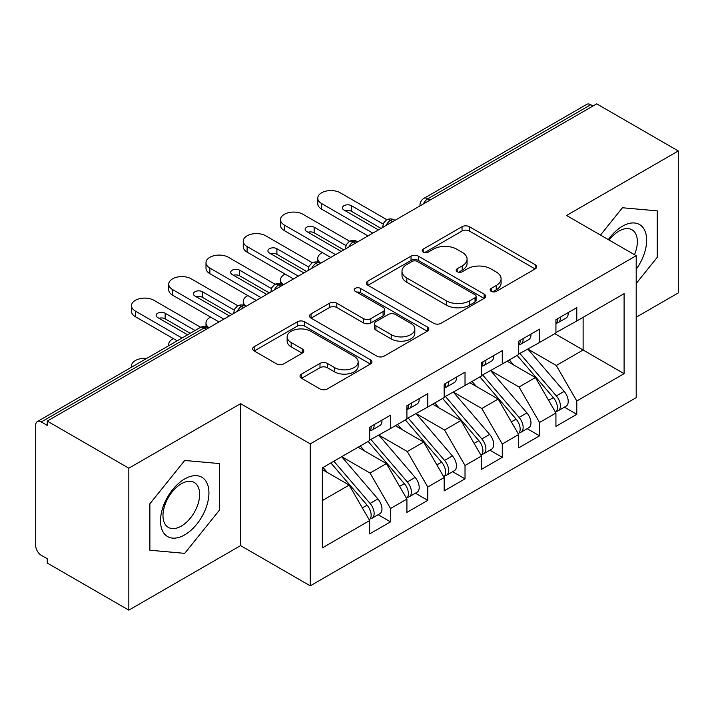 <?xml version="1.0" encoding="UTF-8"?>
<svg xmlns="http://www.w3.org/2000/svg" width="714" height="714" viewBox="0 0 714 714"><rect width="100%" height="100%" fill="white"/><g stroke="black" fill="none" stroke-linecap="round" stroke-linejoin="round"><path stroke-width="1.07" d="M491.214 291.357A3.624 2.088 0 0 0 496.328 291.357L535.179 268.928A5.168 2.99 0 0 0 536.696 266.813A5.168 2.99 0 0 0 535.179 264.707L469.366 226.704A5.168 2.99 0 0 0 462.047 226.704L423.197 249.132A3.624 2.088 0 0 0 422.144 250.614A3.624 2.088 0 0 0 423.197 252.087A3.624 2.088 0 0 0 428.32 252.087L433.344 249.186A16.547 9.55 0 0 1 456.746 249.186L462.235 252.354A16.547 9.55 0 0 1 467.081 259.111A16.547 9.55 0 0 1 462.235 265.867L457.21 268.767A3.624 2.088 0 0 0 456.148 270.249A3.624 2.088 0 0 0 457.21 271.722A3.624 2.088 0 0 0 462.324 271.722L467.358 268.821A16.547 9.55 0 0 1 490.759 268.821L496.239 271.989A16.547 9.55 0 0 1 501.085 278.746A16.547 9.55 0 0 1 496.239 285.502L491.214 288.402A3.624 2.088 0 0 0 490.152 289.875A3.624 2.088 0 0 0 491.214 291.357L491.214 288.402M301.531 374.056A5.168 2.99 0 0 0 300.014 376.171A5.168 2.99 0 0 0 301.531 378.277L319.997 388.943A5.168 2.99 0 0 0 327.307 388.943L370.459 364.033A5.168 2.99 0 0 0 371.967 361.918A5.168 2.99 0 0 0 370.459 359.811L304.637 321.809A5.168 2.99 0 0 0 297.327 321.809L254.175 346.718A5.168 2.99 0 0 0 252.658 348.834A5.168 2.99 0 0 0 254.175 350.94L276.479 363.819A5.168 2.99 0 0 0 283.797 363.819L302.263 353.162A5.168 2.99 0 0 0 303.771 351.047A5.168 2.99 0 0 0 302.263 348.941L291.196 342.55A13.834 7.988 0 0 1 287.144 336.901A13.834 7.988 0 0 1 295.685 329.529A13.834 7.988 0 0 1 310.76 331.26L354.09 356.268A13.834 7.988 0 0 1 358.142 361.918A13.834 7.988 0 0 1 349.601 369.299A13.834 7.988 0 0 1 334.527 367.567L327.307 363.399A5.168 2.99 0 0 0 319.997 363.399L301.531 374.056L301.531 378.277M636.201 317.212L678.3 292.91L678.3 150.957L596.717 103.86L47.249 421.09L47.249 425.392L41.287 421.947A7.899 4.561 -120 0 0 37.333 421.563A7.899 4.561 -120 0 0 35.7 425.178L35.7 545.621A7.899 4.561 -120 0 0 41.287 555.296L47.249 558.741L47.249 563.043L128.832 610.14L240.591 545.621L310.251 585.837L310.251 443.885L240.591 403.669L128.832 468.188L47.249 421.09M678.3 150.957L566.541 215.476L636.201 255.701L310.251 443.885M433.71 323.29A5.168 2.99 0 0 0 441.029 323.29L484.172 298.372A5.168 2.99 0 0 0 485.69 296.265A5.168 2.99 0 0 0 484.172 294.15L418.359 256.156A5.168 2.99 0 0 0 411.041 256.156L367.897 281.066A5.168 2.99 0 0 0 366.38 283.172A5.168 2.99 0 0 0 367.897 285.288L433.71 323.29M356.723 292.142A3.624 2.088 0 0 1 360.4 292.651L360.4 288.349L427.311 326.985A5.168 2.99 0 0 1 428.828 329.092A5.168 2.99 0 0 1 427.311 331.207L384.168 356.116A5.168 2.99 0 0 1 376.858 356.116L311.036 318.114L311.036 313.892A5.168 2.99 0 0 0 309.519 316.007A5.168 2.99 0 0 0 311.036 318.114M311.036 313.892L329.502 303.236A5.168 2.99 0 0 1 336.812 303.236L363.506 318.64A5.168 2.99 0 0 0 370.825 318.64L383.07 311.572A5.168 2.99 0 0 0 384.587 309.457A5.168 2.99 0 0 0 383.07 307.35L355.277 291.303A3.624 2.088 0 0 1 354.224 289.822A3.624 2.088 0 0 1 356.456 287.894A3.624 2.088 0 0 1 360.4 288.349M310.251 585.837L636.201 397.653L636.201 255.701M554.805 333.661L624.098 373.672L624.098 293.659L576.787 320.979L576.787 307.636L555.929 319.685L555.929 333.019L539.534 342.479L539.534 329.145L518.676 341.194L518.676 354.528L502.281 363.988L502.281 350.654L481.423 362.703L481.423 376.037L465.028 385.498L465.028 372.164L444.17 384.203L444.17 397.537L427.775 407.007L427.775 393.673L406.918 405.713L406.918 419.047L390.531 428.507L390.531 415.173L369.665 427.222L369.665 440.556L322.353 467.866L322.353 547.879L369.665 520.56L349.173 485.074L322.353 469.589M624.098 373.672L576.787 400.982L556.295 365.497L527.985 349.146M564.408 407.167L576.787 414.316L576.787 400.982M576.787 414.316L555.929 426.365L555.929 413.031L539.534 422.492L519.051 387.006L490.732 370.655M527.155 428.677L539.534 435.826L539.534 422.492M539.534 435.826L518.676 447.865L518.676 434.531L502.281 444.001L481.798 408.506L453.479 392.164M489.902 450.186L502.281 457.335L502.281 444.001M502.281 457.335L481.423 469.375L481.423 456.041L465.028 465.501L444.545 430.015L416.226 413.674M452.649 471.695L465.028 478.844L465.028 465.501M465.028 478.844L444.17 490.884L444.17 477.55L427.775 487.01L407.292 451.525L378.982 435.183M415.396 493.195L427.775 500.344L427.775 487.01M427.775 500.344L406.918 512.393L406.918 499.059L390.531 508.52L370.039 473.034L341.729 456.683M378.143 514.705L390.531 521.854L390.531 508.52M390.531 521.854L369.665 533.902L369.665 520.56M369.665 440.127L390.531 428.507M322.353 500.559L349.173 485.074M406.918 418.618L427.775 407.007M370.039 473.034L386.426 463.573L358.116 447.223M406.918 499.059L386.426 463.573M444.17 397.109L465.028 385.498M407.292 451.525L423.679 442.064L395.369 425.714M444.17 477.55L423.679 442.064M481.423 375.6L502.281 363.988M444.545 430.015L460.932 420.555L432.622 404.204M481.423 456.041L460.932 420.555M518.676 354.099L539.534 342.479M481.798 408.506L498.185 399.046L469.874 382.704M518.676 434.531L498.185 399.046M592.995 106.011L590.755 104.717L427.873 198.76L430.105 200.045M423.402 203.918A7.899 4.561 120 0 1 427.873 198.76A7.899 4.561 60 0 0 423.92 198.367L586.81 104.324A7.899 4.561 60 0 1 590.755 104.717M555.929 332.59L576.787 320.979M556.295 365.497L583.124 350.012L583.124 317.319L624.098 293.659M519.051 387.006L535.438 377.536L507.127 361.195M555.929 413.031L535.438 377.536M128.832 468.188L128.832 610.14M622.421 207.756L600.465 235.067L622.421 207.756L657.255 210.862L622.421 207.756M657.255 257.308L657.255 210.862L657.255 257.308L636.201 283.494L657.255 257.308M240.591 545.621L240.591 403.669M219.537 510.019L219.537 463.573L184.712 460.468L149.878 503.798L149.878 550.235L184.712 553.35L219.537 510.019L184.712 553.35L149.878 550.235L149.878 503.798L184.712 460.468L219.537 463.573L219.537 510.019M392.673 221.661L390.433 220.376A7.899 4.561 -120 0 0 386.479 219.983A7.899 4.561 -120 0 0 386.39 220.037L383.623 223.036L382.713 226.713A7.899 4.561 0 0 0 382.793 227.364M355.42 243.171L353.18 241.885A7.899 4.561 -120 0 0 349.226 241.493A7.899 4.561 -120 0 0 349.137 241.546L346.37 244.545L345.46 248.222A7.899 4.561 0 0 0 345.54 248.874M318.167 264.68L315.927 263.386A7.899 4.561 -120 0 0 311.982 262.993A7.899 4.561 -120 0 0 311.884 263.055L309.117 266.054L308.207 269.731A7.899 4.561 0 0 0 308.287 270.383M280.914 286.189L278.674 284.895A7.899 4.561 -120 0 0 274.729 284.502A7.899 4.561 -120 0 0 274.631 284.556L271.864 287.563L270.954 291.241A7.899 4.561 0 0 0 271.034 291.883M243.661 307.689L241.421 306.404A7.899 4.561 -120 0 0 237.476 306.011A7.899 4.561 -120 0 0 237.378 306.065L234.611 309.064L233.71 312.75A7.899 4.561 0 0 0 233.79 313.392M492.66 291.865L496.239 289.804A16.547 9.55 0 0 0 501.085 283.047L501.085 278.746M467.081 259.111L467.081 263.412A16.547 9.55 0 0 1 462.235 270.169L458.656 272.23M535.116 268.964L469.366 231.006A5.168 2.99 0 0 0 462.047 231.006L424.651 252.604M484.101 298.416L418.359 260.458A5.168 2.99 0 0 0 411.041 260.458L367.96 285.323M475.033 297.747A3.624 2.088 0 0 0 476.095 296.265A3.624 2.088 0 0 0 475.033 294.784L417.262 261.431A3.624 2.088 0 0 0 412.139 261.431L406.837 264.492A16.547 9.55 0 0 0 401.991 271.249A16.547 9.55 0 0 0 406.837 278.005L446.33 300.799A16.547 9.55 0 0 0 469.732 300.799L475.033 297.747L475.033 302.04A3.624 2.088 0 0 0 476.095 300.567L476.095 296.265M401.991 271.249L401.991 275.55A16.547 9.55 0 0 0 406.837 282.307L406.837 278.005M475.033 302.04L469.732 305.101A16.547 9.55 0 0 1 446.33 305.101L406.837 282.307M311.108 318.158L329.502 307.529L329.502 303.236M384.587 309.457L384.587 313.758A5.168 2.99 0 0 1 383.07 315.874L370.825 322.942A5.168 2.99 0 0 1 363.506 322.942L336.812 307.529A5.168 2.99 0 0 0 329.502 307.529M360.4 292.651L427.249 331.242M391.21 334.634A13.834 7.988 0 0 0 406.284 336.365A13.834 7.988 0 0 0 414.816 328.984A13.834 7.988 0 0 0 410.764 323.344L395.502 314.526A5.168 2.99 0 0 0 388.193 314.526L375.939 321.595A5.168 2.99 0 0 0 374.422 323.71A5.168 2.99 0 0 0 375.939 325.816L391.21 334.634L391.21 338.936A13.834 7.988 0 0 0 406.284 340.667A13.834 7.988 0 0 0 414.816 333.286L414.816 328.984M374.422 323.71L374.422 328.012A5.168 2.99 0 0 0 375.939 330.118L375.939 325.816M391.21 338.936L375.939 330.118M358.142 361.918L358.142 366.22A13.834 7.988 0 0 1 349.601 373.601A13.834 7.988 0 0 1 334.527 371.869L327.307 367.701A5.168 2.99 0 0 0 319.997 367.701L301.594 378.322M287.144 336.901L287.144 341.203A13.834 7.988 0 0 0 291.196 346.852L291.196 342.55M302.192 353.198L291.196 346.852M370.387 364.069L304.637 326.111A5.168 2.99 0 0 0 297.327 326.111L254.246 350.985M520.113 353.698L556.331 395.904A10.54 6.087 60 0 1 560.401 405.918A10.54 6.087 60 0 1 558.214 410.746L566.041 406.23A10.54 6.087 -120 0 0 568.219 401.402A10.54 6.087 -120 0 0 564.149 391.388L527.941 349.173M558.214 410.746A10.54 6.087 60 0 1 556.509 411.228M517.132 355.411L553.35 397.627A10.54 6.087 60 0 1 557.42 407.64A10.54 6.087 60 0 1 555.501 412.29M322.389 252.595A13.173 7.604 0 0 0 317.757 258.388A13.173 7.604 0 0 0 320.729 263.198M513.607 364.934L509.314 359.927M555.929 323.781A10.54 6.087 -120 0 0 557.42 319.479A10.54 6.087 -120 0 0 557.393 318.837M556.509 323.067A10.54 6.087 -120 0 0 558.214 322.585A10.54 6.087 -120 0 0 560.401 317.757A10.54 6.087 -120 0 0 560.374 317.114M568.201 312.598A10.54 6.087 60 0 1 568.219 313.241A10.54 6.087 60 0 1 566.041 318.069L558.214 322.585M321.612 209.14A13.173 7.604 180 0 1 317.757 203.758L317.757 198.171A13.173 7.604 -0 0 0 321.612 203.544L321.612 209.14L367.987 235.915M386.926 219.742L340.239 192.789A13.173 7.604 -0 0 0 325.887 191.147A13.173 7.604 -0 0 0 317.757 198.171M345.255 210.737A5.266 3.043 180 0 1 351.413 211.29L381.026 228.382M372.833 233.121L321.612 203.544M378.42 229.89L343.961 209.996A5.266 3.043 180 0 1 342.417 207.845A5.266 3.043 180 0 1 345.674 205.034A5.266 3.043 180 0 1 351.413 205.694L383.186 224.035M482.86 375.198L519.078 417.413A10.54 6.087 60 0 1 523.148 427.427A10.54 6.087 60 0 1 520.961 432.256L528.788 427.731A10.54 6.087 -120 0 0 530.966 422.911A10.54 6.087 -120 0 0 526.896 412.897L490.688 370.682M520.961 432.256A10.54 6.087 60 0 1 519.256 432.738M479.888 376.921L516.097 419.136A10.54 6.087 60 0 1 520.167 429.15A10.54 6.087 60 0 1 518.248 433.8M285.136 274.105A13.173 7.604 0 0 0 280.504 279.897A13.173 7.604 0 0 0 283.476 284.707M476.354 386.444L472.061 381.437M445.616 396.707L481.825 438.923A10.54 6.087 60 0 1 485.895 448.936A10.54 6.087 60 0 1 483.708 453.756L491.535 449.24A10.54 6.087 -120 0 0 493.713 444.42A10.54 6.087 -120 0 0 489.643 434.407L453.435 392.191M483.708 453.756A10.54 6.087 60 0 1 482.004 454.247M442.635 398.43L478.844 440.645A10.54 6.087 60 0 1 482.914 450.659A10.54 6.087 60 0 1 480.995 455.309M247.883 295.614A13.173 7.604 0 0 0 243.251 301.406A13.173 7.604 0 0 0 246.223 306.217M439.101 407.953L434.808 402.946M408.363 418.217L444.572 460.432A10.54 6.087 60 0 1 448.642 470.446A10.54 6.087 60 0 1 446.455 475.265L454.282 470.749A10.54 6.087 -120 0 0 456.46 465.93A10.54 6.087 -120 0 0 452.399 455.916L416.182 413.701M446.455 475.265A10.54 6.087 60 0 1 444.751 475.756M405.382 419.939L441.591 462.145A10.54 6.087 60 0 1 445.661 472.159A10.54 6.087 60 0 1 443.742 476.818M210.63 317.123A13.173 7.604 0 0 0 205.998 322.915A13.173 7.604 0 0 0 208.97 327.726M401.848 429.453L397.555 424.455M371.11 439.726L407.319 481.932A10.54 6.087 60 0 1 411.389 491.946A10.54 6.087 60 0 1 409.202 496.774L417.03 492.258A10.54 6.087 -120 0 0 419.207 487.43A10.54 6.087 -120 0 0 415.146 477.416L378.929 435.21M409.202 496.774A10.54 6.087 60 0 1 407.498 497.265M368.129 441.439L404.338 483.655A10.54 6.087 60 0 1 408.408 493.669A10.54 6.087 60 0 1 406.498 498.318M173.377 338.632A13.173 7.604 0 0 0 168.745 344.416A13.173 7.604 0 0 0 168.906 345.603M364.595 450.962L360.302 445.964M518.676 345.29A10.54 6.087 -120 0 0 520.167 340.989A10.54 6.087 -120 0 0 520.14 340.346M519.256 344.576A10.54 6.087 -120 0 0 520.961 344.086A10.54 6.087 -120 0 0 523.148 339.266A10.54 6.087 -120 0 0 523.121 338.623M530.948 334.107A10.54 6.087 60 0 1 530.966 334.75A10.54 6.087 60 0 1 528.788 339.569L520.961 344.086M284.359 230.64A13.173 7.604 180 0 1 280.504 225.267L280.504 219.671A13.173 7.604 -0 0 0 284.359 225.053L284.359 230.64L330.734 257.424M349.673 241.252L302.986 214.298A13.173 7.604 -0 0 0 288.634 212.647A13.173 7.604 -0 0 0 280.504 219.671M308.002 232.246A5.266 3.043 180 0 1 314.16 232.791L343.773 249.891M335.58 254.621L284.359 225.053M341.167 251.399L306.708 231.506A5.266 3.043 180 0 1 305.164 229.355A5.266 3.043 180 0 1 308.421 226.543A5.266 3.043 180 0 1 314.16 227.204L345.933 245.545M481.423 366.791A10.54 6.087 -120 0 0 482.914 362.489A10.54 6.087 -120 0 0 482.896 361.846M482.004 366.086A10.54 6.087 -120 0 0 483.708 365.595A10.54 6.087 -120 0 0 485.895 360.775A10.54 6.087 -120 0 0 485.868 360.133M493.695 355.617A10.54 6.087 60 0 1 493.713 356.259A10.54 6.087 60 0 1 491.535 361.079L483.708 365.595M247.106 252.149A13.173 7.604 180 0 1 243.251 246.776L243.251 241.18A13.173 7.604 -0 0 0 247.106 246.562L247.106 252.149L293.481 278.924M312.42 262.761L265.733 235.807A13.173 7.604 -0 0 0 251.382 234.156A13.173 7.604 -0 0 0 243.251 241.18M270.749 253.756A5.266 3.043 180 0 1 276.907 254.3L306.52 271.4M298.327 276.131L247.106 246.562M303.914 272.909L269.455 253.015A5.266 3.043 180 0 1 267.911 250.864A5.266 3.043 180 0 1 271.168 248.053A5.266 3.043 180 0 1 276.907 248.713L308.68 267.054M444.17 388.3A10.54 6.087 -120 0 0 445.661 383.998A10.54 6.087 -120 0 0 445.643 383.356M444.751 387.595A10.54 6.087 -120 0 0 446.455 387.104A10.54 6.087 -120 0 0 448.642 382.276A10.54 6.087 -120 0 0 448.624 381.633M456.442 377.117A10.54 6.087 60 0 1 456.46 377.76A10.54 6.087 60 0 1 454.282 382.588L446.455 387.104M209.854 273.658A13.173 7.604 180 0 1 205.998 268.286L205.998 262.69A13.173 7.604 -0 0 0 209.854 268.062L209.854 273.658L256.237 300.433M275.167 284.27L228.48 257.317A13.173 7.604 -0 0 0 214.129 255.666A13.173 7.604 -0 0 0 205.998 262.69M233.496 275.265A5.266 3.043 180 0 1 239.654 275.809L269.267 292.91M261.074 297.64L209.854 268.062M266.661 294.409L232.202 274.515A5.266 3.043 180 0 1 230.667 272.364A5.266 3.043 180 0 1 233.915 269.562A5.266 3.043 180 0 1 239.654 270.213L271.427 288.563M406.918 409.809A10.54 6.087 -120 0 0 408.408 405.507A10.54 6.087 -120 0 0 408.39 404.865M407.498 409.095A10.54 6.087 -120 0 0 409.202 408.613A10.54 6.087 -120 0 0 411.389 403.785A10.54 6.087 -120 0 0 411.371 403.142M419.189 398.626A10.54 6.087 60 0 1 419.207 399.269A10.54 6.087 60 0 1 417.03 404.097L409.202 408.613M172.601 295.168A13.173 7.604 180 0 1 168.745 289.786L168.745 284.199A13.173 7.604 -0 0 0 172.601 289.572L172.601 295.168L218.984 321.943M237.914 305.779L191.227 278.817A13.173 7.604 -0 0 0 176.876 277.175A13.173 7.604 -0 0 0 168.745 284.199M196.243 296.774A5.266 3.043 180 0 1 202.401 297.319L232.014 314.419M223.821 319.149L172.601 289.572M229.408 315.918L194.949 296.024A5.266 3.043 180 0 1 193.414 293.873A5.266 3.043 180 0 1 196.662 291.062A5.266 3.043 180 0 1 202.401 291.723L234.174 310.063M636.201 269.223A34.245 19.769 120 0 0 645.536 232.514A34.245 19.769 120 0 0 622.421 226.231A34.245 19.769 120 0 0 608.328 239.601M634.478 254.702A25.927 14.967 120 0 0 631.988 229.783A25.927 14.967 120 0 0 619.029 231.068A25.927 14.967 120 0 0 609.158 240.082M184.712 534.866A34.245 19.769 120 0 0 208.925 492.928A34.245 19.769 120 0 0 184.712 478.942A34.245 19.769 120 0 0 160.498 520.89A34.245 19.769 120 0 0 184.712 534.866M181.311 526.111A25.927 14.967 120 0 0 198.251 503.272A25.927 14.967 120 0 0 194.279 482.494A25.927 14.967 120 0 0 181.311 483.78A25.927 14.967 120 0 0 164.372 506.628A25.927 14.967 120 0 0 168.352 527.396A25.927 14.967 120 0 0 181.311 526.111M333.857 461.226L370.066 503.441A10.54 6.087 60 0 1 374.136 513.455A10.54 6.087 60 0 1 371.949 518.284L379.777 513.768A10.54 6.087 -120 0 0 381.963 508.939A10.54 6.087 -120 0 0 377.893 498.925L341.676 456.71M371.949 518.284A10.54 6.087 60 0 1 370.245 518.766M330.877 462.949L367.085 505.164A10.54 6.087 60 0 1 371.155 515.178A10.54 6.087 60 0 1 369.245 519.828M146.709 358.41A13.173 7.604 0 0 0 131.492 365.925A13.173 7.604 0 0 0 131.653 367.103M327.342 472.472L323.049 467.465M369.665 431.318A10.54 6.087 -120 0 0 371.155 427.017A10.54 6.087 -120 0 0 371.137 426.374M370.245 430.604A10.54 6.087 -120 0 0 371.949 430.114A10.54 6.087 -120 0 0 374.136 425.294A10.54 6.087 -120 0 0 374.118 424.651M381.936 420.135A10.54 6.087 60 0 1 381.963 420.778A10.54 6.087 60 0 1 379.777 425.598L371.949 430.114M135.348 316.677A13.173 7.604 180 0 1 131.492 311.295L131.492 305.708A13.173 7.604 -0 0 0 135.348 311.081L135.348 316.677L177.179 340.819M200.661 327.28L153.974 300.326A13.173 7.604 -0 0 0 139.623 298.675A13.173 7.604 -0 0 0 131.492 305.708M158.99 318.274A5.266 3.043 180 0 1 165.148 318.828L190.219 333.295M182.025 338.025L135.348 311.081M187.612 334.804L157.705 317.534A5.266 3.043 180 0 1 156.161 315.383A5.266 3.043 180 0 1 159.409 312.571A5.266 3.043 180 0 1 165.148 313.232L195.056 330.502M206.408 329.199L204.177 327.913L41.287 421.947M208.72 327.869L208.122 327.521A7.899 4.561 120 0 0 204.177 327.913A7.899 4.561 -120 0 0 200.223 327.521L37.333 421.563M394.985 220.331L394.387 219.983A7.899 4.561 120 0 0 390.433 220.376A7.899 4.561 120 0 0 386.149 225.428M419.966 205.9L419.966 205.213A7.899 4.561 0 0 0 420.046 205.855M357.732 241.832L357.134 241.493A7.899 4.561 120 0 0 353.18 241.885A7.899 4.561 120 0 0 348.896 246.937M320.479 263.341L319.881 262.993A7.899 4.561 120 0 0 315.927 263.386A7.899 4.561 120 0 0 311.643 268.446M283.226 284.85L282.628 284.502A7.899 4.561 120 0 0 278.674 284.895A7.899 4.561 120 0 0 274.39 289.955M245.973 306.36L245.375 306.011A7.899 4.561 120 0 0 241.421 306.404A7.899 4.561 120 0 0 237.137 311.456M496.239 289.804L496.239 285.502M457.21 271.722L457.21 268.767M462.235 270.169L462.235 265.867M423.197 252.087L423.197 249.132M462.047 231.006L462.047 226.704M469.366 231.006L469.366 226.704M535.179 268.928L535.179 264.707M367.897 285.288L367.897 281.066M411.041 260.458L411.041 256.156M418.359 260.458L418.359 256.156M484.172 298.372L484.172 294.15M446.33 305.101L446.33 300.799M469.732 305.101L469.732 300.799M336.812 307.529L336.812 303.236M363.506 322.942L363.506 318.64M370.825 322.942L370.825 318.64M383.07 315.874L383.07 311.572M427.311 331.207L427.311 326.985M319.997 367.701L319.997 363.399M327.307 367.701L327.307 363.399M334.527 371.869L334.527 367.567M302.263 353.162L302.263 348.941M254.175 350.94L254.175 346.718M297.327 326.111L297.327 321.809M304.637 326.111L304.637 321.809M370.459 364.033L370.459 359.811M553.35 397.627L548.611 400.358M564.149 391.388L556.331 395.904M351.413 205.694L351.413 211.29M516.097 419.136L511.358 421.867M526.896 412.897L519.078 417.413M478.844 440.645L474.105 443.376M489.643 434.407L481.825 438.923M441.591 462.145L436.861 464.885M452.399 455.916L444.572 460.432M404.338 483.655L399.608 486.395M415.146 477.416L407.319 481.932M314.16 227.204L314.16 232.791M276.907 248.713L276.907 254.3M239.654 270.213L239.654 275.809M202.401 291.723L202.401 297.319M367.085 505.164L362.355 507.895M377.893 498.925L370.066 503.441M165.148 313.232L165.148 318.828M394.387 219.983A7.899 7.899 0 0 0 386.479 219.983M423.92 198.367A7.899 7.899 0 0 0 419.966 205.213M357.134 241.493A7.899 7.899 0 0 0 349.226 241.493M382.713 226.713L382.713 227.409M319.881 262.993A7.899 7.899 0 0 0 311.982 262.993M345.46 248.222L345.46 248.918M282.628 284.502A7.899 7.899 0 0 0 274.729 284.502M308.207 269.731L308.207 270.428M245.375 306.011A7.899 7.899 0 0 0 237.476 306.011M270.954 291.241L270.954 291.937M208.122 327.521A7.899 7.899 0 0 0 200.223 327.521M233.71 312.75L233.71 313.437M317.757 262.154L317.757 258.388M280.504 283.663L280.504 279.897M243.251 305.164L243.251 301.406M205.998 326.673L205.998 322.915M168.745 345.692L168.745 344.416M131.492 367.201L131.492 365.925"/></g></svg>
